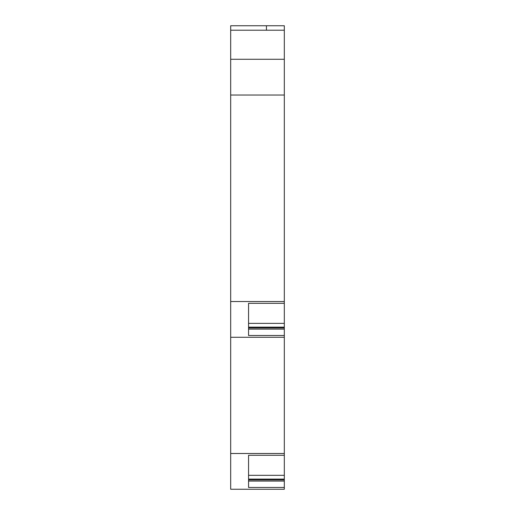 <?xml version="1.0" encoding="UTF-8"?>
<svg xmlns="http://www.w3.org/2000/svg" width="515" height="515" viewBox="0 0 515 515"><rect width="100%" height="100%" fill="white"/><g stroke="black" fill="none" stroke-linecap="round" stroke-linejoin="round"><path stroke-width="0.77" d="M284.319 59.27L284.319 25.75L230.681 25.75L230.681 59.27L284.319 59.27L284.319 301.526L230.681 301.526L230.681 337.28L284.319 337.28L284.319 335.49L248.558 335.49L248.558 303.322L248.558 323.362L284.319 323.362L284.319 335.49M230.681 59.27L230.681 95.03L284.319 95.03M230.681 453.496L284.319 453.496L284.319 489.25L230.681 489.25L230.681 337.28M230.681 95.03L230.681 301.526M284.319 453.496L284.319 337.28M284.319 323.362L284.319 301.526M284.319 303.322L248.558 303.322M284.319 487.454L248.558 487.454L248.558 455.286L248.558 475.326L284.319 475.326M284.319 455.286L248.558 455.286M284.319 481.074L248.558 481.074M284.319 479.929L248.558 479.929M284.319 479.105L248.558 479.105M284.319 329.111L248.558 329.111M284.319 327.958L248.558 327.958M284.319 327.141L248.558 327.141M284.319 30.218L266.442 30.218L266.442 25.75M230.681 30.218L266.442 30.218"/></g></svg>

